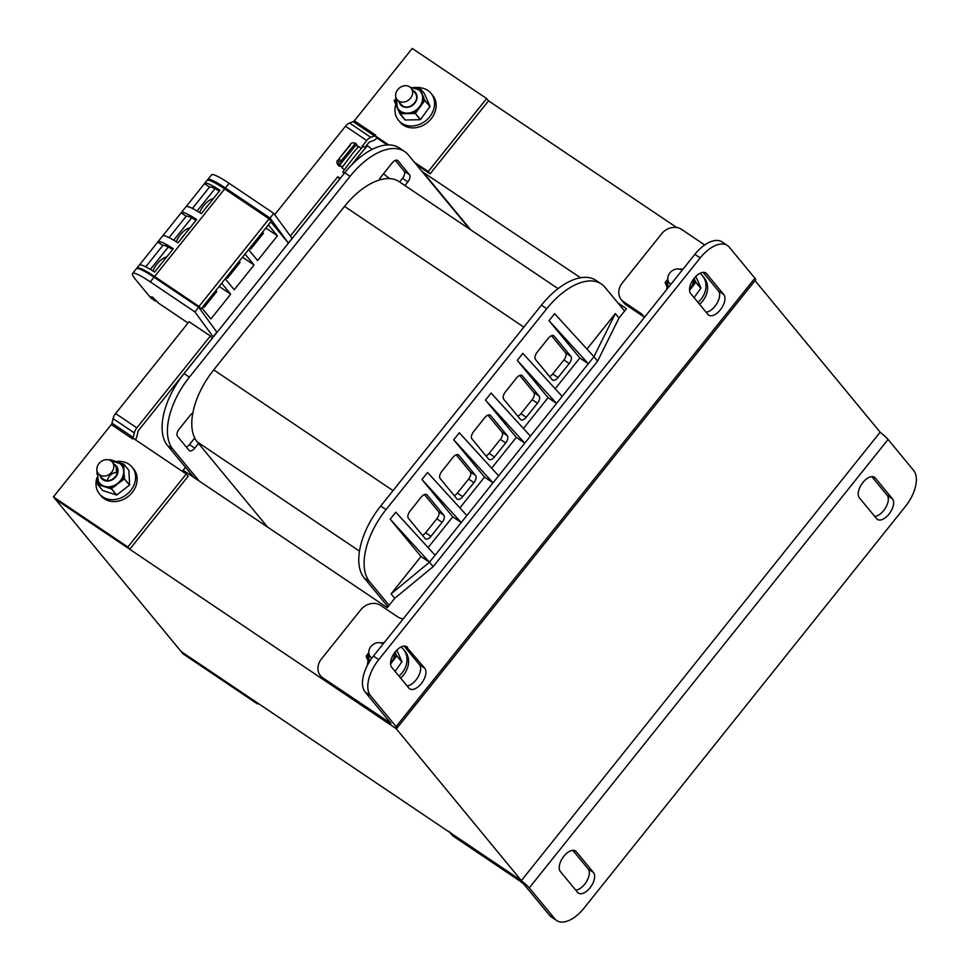 <?xml version="1.0" encoding="UTF-8"?>
<svg xmlns="http://www.w3.org/2000/svg" width="969" height="969" viewBox="0 0 969 969"><rect width="100%" height="100%" fill="white"/><g stroke="black" fill="none" stroke-linecap="round" stroke-linejoin="round"><path stroke-width="1.45" d="M755.021 280.635L880.155 432.174L521.358 880.603L181.167 651.568L255.586 701.665L257.463 703.942L257.996 703.288M416.258 164.488L430.127 173.826L488.533 100.824L676.677 227.509M395.655 728.01L521.358 880.603M395.497 728.191L55.318 499.156L183.044 653.845L257.463 703.942M189.112 321.66L115.59 413.545A7.546 3.985 124 0 0 113.046 418.596L112.004 423.15A2.108 1.114 -56 0 1 111.302 424.567L53.428 496.879L55.318 499.156L129.725 549.266L188.131 476.263L186.254 473.986L127.847 546.988L129.725 549.266M586.96 349.07L615.327 313.617L618.985 318.038L626.459 308.699L617.907 302.934M580.504 277.752L422.109 171.574M185.479 467.312L183.153 470.231L387.261 607.648L394.734 598.309L433.143 566.671L429.485 562.238L391.088 593.876L420.982 556.509L390.168 519.202L395.776 512.201L435.093 555.237L530.406 436.123L593.936 356.713L554.619 313.665L549.011 320.678L579.825 357.985L555.189 388.775M422.351 171.271L470.704 229.823M199.142 480.999L172.882 449.192A60.344 31.832 -56 0 1 189.367 377.183L350.075 176.322A60.344 31.832 -56 0 1 404.667 151.564L399.349 147.978A60.344 31.832 124 0 0 344.758 172.736L184.049 373.598A60.344 31.832 124 0 0 167.564 445.607L193.824 477.414M186.327 447.084A6.032 3.186 -56 0 0 189.476 444.565L194.733 438M395.316 160.382L404.17 171.101A6.032 3.186 -56 0 1 402.51 178.308L399.603 181.954M404.667 151.564A60.344 31.832 -56 0 1 408.337 154.907L469.59 229.072M558.059 288.641L399.119 181.627A60.344 31.832 124 0 0 379.194 180.052A6.032 3.186 124 0 1 380.95 176.927L392.166 162.913A6.032 3.186 124 0 1 397.629 160.43A6.032 3.186 124 0 1 397.993 160.769L409.475 174.686A6.032 3.186 124 0 1 407.828 181.881L404.909 185.527M379.194 180.052A60.344 31.832 124 0 0 344.528 206.385L213.713 369.879A60.344 31.832 124 0 0 192.855 412.939A6.032 3.186 124 0 0 190.336 415.156L179.132 429.17A6.032 3.186 124 0 0 177.484 436.365L188.967 450.282A6.032 3.186 124 0 0 189.33 450.609A6.032 3.186 124 0 0 194.793 448.138L198.536 443.463L197.228 441.888A60.344 31.832 124 0 1 192.855 412.939M267.565 527.063L198.536 443.463M389.138 605.31L369.552 581.606A60.344 31.832 -56 0 1 386.037 509.597L546.746 308.736A60.344 31.832 -56 0 1 601.337 283.978L596.02 280.392A60.344 31.832 124 0 0 541.429 305.15L380.72 506.012A60.344 31.832 124 0 0 364.235 578.021L387.975 606.764M601.337 283.978A60.344 31.832 -56 0 1 605.007 287.321L624.593 311.037M523.43 428.48L548.054 397.69L517.252 360.383L522.848 353.37L562.165 396.418M491.658 468.184L516.295 437.394L485.481 400.088L491.089 393.075L530.406 436.123M459.887 507.889L484.524 477.099L453.71 439.793L459.318 432.78L498.635 475.827M428.116 547.594L452.753 516.804L421.939 479.498L427.547 472.484L466.864 515.532M391.088 593.876L394.734 598.309M427.087 494.917L443.79 515.157A6.032 3.186 124 0 1 442.143 522.352L430.926 536.366A6.032 3.186 124 0 1 425.476 538.849A6.032 3.186 124 0 1 425.1 538.51L408.397 518.27A6.032 3.186 124 0 1 410.044 511.075L421.261 497.061A6.032 3.186 124 0 1 426.711 494.59A6.032 3.186 124 0 1 427.087 494.917L426.263 494.372M441.816 471.37L453.02 457.356A6.032 3.186 124 0 1 458.482 454.885A6.032 3.186 124 0 1 458.846 455.212L475.561 475.452A6.032 3.186 124 0 1 473.914 482.647L462.697 496.661A6.032 3.186 124 0 1 457.247 499.144A6.032 3.186 124 0 1 456.871 498.805L440.168 478.565A6.032 3.186 124 0 1 441.816 471.37M473.575 431.665L484.791 417.651A6.032 3.186 124 0 1 490.253 415.18A6.032 3.186 124 0 1 490.617 415.507L507.332 435.747A6.032 3.186 124 0 1 505.685 442.942L494.469 456.956A6.032 3.186 124 0 1 489.006 459.439A6.032 3.186 124 0 1 488.642 459.1L471.927 438.86A6.032 3.186 124 0 1 473.575 431.665M505.346 391.961L516.562 377.946A6.032 3.186 124 0 1 522.025 375.475A6.032 3.186 124 0 1 522.388 375.802L539.103 396.042A6.032 3.186 124 0 1 537.444 403.237L526.24 417.251A6.032 3.186 124 0 1 520.777 419.734A6.032 3.186 124 0 1 520.414 419.395L503.698 399.155A6.032 3.186 124 0 1 505.346 391.961M537.117 352.256L548.333 338.242A6.032 3.186 124 0 1 553.784 335.771A6.032 3.186 124 0 1 554.159 336.098L570.862 356.338A6.032 3.186 124 0 1 569.215 363.532L558.011 377.547A6.032 3.186 124 0 1 552.548 380.03A6.032 3.186 124 0 1 552.185 379.691L535.469 359.451A6.032 3.186 124 0 1 537.117 352.256M615.327 313.617L593.936 356.713L597.594 361.134L618.985 318.038M597.594 361.134L433.143 566.671M390.168 519.202L429.485 562.238L420.982 556.509M429.485 562.238L435.093 555.237M421.939 479.498L461.256 522.533L452.753 516.804M453.71 439.793L493.027 482.828L484.524 477.099M485.481 400.088L524.798 443.124L516.295 437.394M517.252 360.383L556.557 403.419L548.054 397.69M549.011 320.678L588.328 363.714L579.825 357.985M424.41 494.541L438.472 511.571A6.032 3.186 -56 0 1 436.825 518.778L425.621 532.793A6.032 3.186 -56 0 1 422.46 535.312M456.181 454.836L470.244 471.867A6.032 3.186 -56 0 1 468.596 479.074L457.38 493.088A6.032 3.186 -56 0 1 454.231 495.607M487.94 415.132L502.015 432.162A6.032 3.186 -56 0 1 500.367 439.369L489.151 453.383A6.032 3.186 -56 0 1 486.002 455.902M519.711 375.427L533.786 392.457A6.032 3.186 -56 0 1 532.138 399.664L520.922 413.678A6.032 3.186 -56 0 1 517.773 416.198M551.482 335.722L565.557 352.752A6.032 3.186 -56 0 1 563.897 359.959L552.693 373.973A6.032 3.186 -56 0 1 549.544 376.493M449.895 832.48L451.518 834.454A15.092 12.658 -39.6 0 0 453.807 836.526L520.777 881.62L523.95 884.309L549.544 915.293A30.172 15.916 124 0 0 551.373 916.977L556.691 920.55A30.172 15.916 -56 0 1 554.862 918.878L529.268 887.895A10.562 1.381 38.7 0 0 518.173 878.459L451.191 833.364A15.092 12.658 140.4 0 1 448.901 831.293M880.082 432.271A10.562 1.381 -141.3 0 1 888.064 439.454L913.658 470.449A30.172 15.916 -56 0 1 905.409 506.448L583.992 908.171A30.172 15.916 -56 0 1 556.691 920.55M876.594 518.694A12.827 6.771 124 0 0 877.381 519.396A12.827 6.771 124 0 0 889.578 513.352A12.827 6.771 124 0 0 892.485 498.841L875.249 477.971A12.827 6.771 124 0 0 874.462 477.257A12.827 6.771 124 0 0 862.265 483.301A12.827 6.771 124 0 0 859.358 497.824L876.594 518.694M593.476 872.536L576.252 851.666A12.827 6.771 124 0 0 575.465 850.952A12.827 6.771 124 0 0 563.268 856.996A12.827 6.771 124 0 0 560.361 871.519L577.597 892.388A12.827 6.771 124 0 0 578.372 893.091A12.827 6.771 124 0 0 590.581 887.047A12.827 6.771 124 0 0 593.476 872.536L588.171 868.951L572.776 850.31M871.773 476.627L887.168 495.256A12.827 6.771 -56 0 1 885.642 507.671A12.827 6.771 -56 0 1 874.753 516.453M588.171 868.951A12.827 6.771 -56 0 1 586.645 881.366A12.827 6.771 -56 0 1 575.756 890.148M644.312 317.517A15.092 12.658 -39.6 0 0 642.895 315.288A15.092 12.658 -39.6 0 0 640.606 313.217L623.6 301.771A15.092 12.658 140.4 0 1 621.311 299.7A15.092 12.658 140.4 0 1 622.304 282.936L661.548 233.88A15.092 12.658 140.4 0 1 681.522 229.362L704.705 244.963M403.249 618.803A15.092 12.658 -39.6 0 1 397.665 616.841L380.66 605.395A15.092 12.658 140.4 0 0 360.686 609.913L321.442 658.956A15.092 12.658 140.4 0 0 320.436 675.72A15.092 12.658 140.4 0 0 322.725 677.791L391.016 723.504L365.192 692.072A30.172 15.916 124 0 1 373.44 656.061L378.758 659.647A30.172 15.916 -56 0 0 370.509 695.645L396.103 726.629A10.562 1.381 38.7 0 1 396.902 728.216L755.699 279.787A10.562 1.381 -141.3 0 0 754.899 278.2L729.306 247.216A30.172 15.916 -56 0 0 727.477 245.545A30.172 15.916 -56 0 0 700.175 257.924L694.858 254.35A30.172 15.916 124 0 1 722.159 241.959L727.477 245.545M378.758 659.647L700.175 257.924M407.574 647.401A12.827 6.771 124 0 0 406.786 646.686A12.827 6.771 124 0 0 394.589 652.743A12.827 6.771 124 0 0 391.682 667.253L408.918 688.123A12.827 6.771 124 0 0 409.693 688.838A12.827 6.771 124 0 0 421.903 682.794A12.827 6.771 124 0 0 424.797 668.271L405.841 646.238M690.679 293.559L707.915 314.428A12.827 6.771 124 0 0 708.702 315.143A12.827 6.771 124 0 0 720.9 309.099A12.827 6.771 124 0 0 723.807 294.576L706.571 273.706A12.827 6.771 124 0 0 705.783 273.004A12.827 6.771 124 0 0 693.586 279.048A12.827 6.771 124 0 0 690.679 293.559M373.44 656.061L694.858 254.35M407.077 685.895A12.827 6.771 -56 0 0 417.966 677.113A12.827 6.771 -56 0 0 419.492 664.698L404.097 646.057M706.074 312.2A12.827 6.771 -56 0 0 716.963 303.418A12.827 6.771 -56 0 0 718.489 291.003L703.094 272.362M396.902 728.216A10.562 1.381 38.7 0 1 392.312 726.047L325.342 680.953A15.092 12.658 -39.6 0 1 323.052 678.881L320.436 675.72M621.311 299.7L623.915 302.861A15.092 12.658 -39.6 0 0 626.204 304.932L643.21 316.378A15.092 12.658 140.4 0 1 644.046 316.996M112.004 423.15L133.274 437.467A2.108 1.114 124 0 1 132.559 438.884L133.104 438.206L186.254 473.986M53.428 496.879L127.847 546.988M133.274 437.467L134.316 432.913A7.546 3.985 -56 0 1 136.847 427.862L210.358 335.989M212.235 338.266L138.737 430.139A2.108 1.114 124 0 0 138.022 431.556L136.98 436.098A7.546 3.985 -56 0 1 135.418 439.769M116.316 461.547A21.124 17.733 140.4 0 1 128.162 463.727A21.124 17.733 140.4 0 1 132.075 467.07A21.124 17.733 140.4 0 1 129.313 492.107A21.124 17.733 140.4 0 1 103.404 497.315A21.124 17.733 140.4 0 1 99.504 493.972A21.124 17.733 140.4 0 1 97.094 477.342M117.564 472.315A9.048 7.595 -39.6 0 0 107.389 480.709A9.048 7.595 140.4 0 1 108.237 478.044M99.504 493.972L101.067 495.862A21.124 17.733 -39.6 0 0 104.979 499.217A21.124 17.733 -39.6 0 0 130.876 493.996A21.124 17.733 -39.6 0 0 133.637 468.972L132.075 467.07M400.972 647.001A21.124 17.733 140.4 0 1 403.492 649.412A21.124 17.733 140.4 0 1 398.998 676.108M367.408 665.328A21.124 17.733 140.4 0 1 368.123 660.931M400.56 678.009A21.124 17.733 -39.6 0 0 405.054 651.313L403.492 649.412M699.969 273.306A21.124 17.733 140.4 0 1 702.489 275.729A21.124 17.733 140.4 0 1 697.995 302.413M666.599 289.67A21.124 17.733 140.4 0 1 667.12 287.236M699.557 304.314A21.124 17.733 -39.6 0 0 704.051 277.618L702.489 275.729M371.939 658.024A9.048 7.595 140.4 0 1 370.303 656.619A9.048 7.595 140.4 0 1 371.49 645.887A9.048 7.595 140.4 0 1 382.585 643.646A9.048 7.595 140.4 0 1 383.094 643.985M670.887 284.305A9.048 7.595 140.4 0 1 669.3 282.924A9.048 7.595 140.4 0 1 670.487 272.192A9.048 7.595 140.4 0 1 681.582 269.963A9.048 7.595 140.4 0 1 682.103 270.303M395.037 652.137L396.466 655.589L401.953 661.766L396.83 650.114M390.543 663.789L394.444 658.339A14.753 12.379 -39.6 0 0 395.279 652.864L396.793 655.843L390.555 664.14M368.91 662.626L367.663 659.211A14.753 12.379 -39.6 0 1 368.438 653.603M367.493 659.465L368.874 662.687L366.173 656.449L368.535 653.033M395.061 671.347L401.953 661.766M694.034 278.442L695.463 281.894L700.95 288.072L695.827 276.419M689.54 290.094L693.441 284.644A14.753 12.379 -39.6 0 0 694.276 279.169L695.79 282.149L689.553 290.446M667.653 288.338L666.49 285.746M665.158 282.682L666.66 285.516A14.753 12.379 -39.6 0 1 667.435 279.908M694.058 297.653L700.95 288.072M409.439 86.725A9.048 7.595 140.4 0 1 411.11 88.167A9.048 7.595 140.4 0 1 409.923 98.886A9.048 7.595 140.4 0 1 398.828 101.127A9.048 7.595 140.4 0 1 397.145 99.686A9.048 7.595 140.4 0 1 398.332 88.966A9.048 7.595 140.4 0 1 409.439 86.725M112.985 463.073A9.048 7.595 140.4 0 1 109.63 474.156A9.048 7.595 140.4 0 1 98.366 473.635A9.048 7.595 140.4 0 1 97.699 472.666A9.048 7.595 140.4 0 1 101.055 461.583A9.048 7.595 140.4 0 1 112.319 462.104A9.048 7.595 140.4 0 1 112.985 463.073M102.702 490.496L116.668 495.062L129.507 485.094L124.129 478.577L121.27 480.794A14.753 12.379 -39.6 0 0 122.857 478.226A14.753 12.379 -39.6 0 0 123.971 475.27L123.753 464.103L124.129 478.577L129.64 484.839L128.877 470.304L123.802 464.224L113.373 460.65L123.62 464.006L128.877 470.304M114.814 461.183L109.994 459.585M116.159 461.547L120.144 463.097A14.753 12.379 -39.6 0 1 123.584 467.591L123.971 467.664M124.359 475.331L124.383 478.904L111.302 488.533L116.668 495.062M100.631 485.433L97.627 484.403L97.603 480.951A14.753 12.379 -39.6 0 0 100.655 485.045L108.419 487.589A14.753 12.379 -39.6 0 0 114.063 486.39L111.278 488.921L97.736 484.476L102.847 490.677M97.179 473.393L97.13 471.285M96.864 469.783L97.021 473.042M97.057 474.216L97.215 472.945A14.753 12.379 -39.6 0 1 97.445 472.157M102.75 490.605L97.627 484.403L97.166 477.814M121.525 481.121L117.709 483.652M430.127 173.826L428.237 171.549L486.644 98.547L488.533 100.824M387.237 144.95L376.965 138.034L375.088 135.757L388.678 144.914M414.381 162.211L428.237 171.549M486.644 98.547L412.237 48.45L354.363 120.774A2.108 1.114 -56 0 1 353.225 121.67L349.555 123.015A7.546 3.985 124 0 0 345.485 126.224L274.724 214.658M375.088 135.757L375.633 135.091A2.108 1.114 124 0 1 374.494 135.987L353.225 121.67M349.555 123.015L370.812 137.332A7.546 3.985 -56 0 0 366.742 140.541L362.055 146.404L362.769 146.876M370.812 137.332L374.494 135.987M376.953 138.022A7.546 3.985 -56 0 1 373.44 140.566L369.758 141.922A2.108 1.114 124 0 0 368.62 142.818L364.889 147.482M371.854 149.517L371.902 149.408A19.61 0.727 -51.6 0 0 371.939 149.214A19.61 0.727 -51.6 0 0 371.054 149.941M371.939 149.214L367.687 145.847A19.61 0.727 128.4 0 0 351.735 164.839M340.216 178.417L337.757 176.758L339.695 179.071M337.757 176.758L290.349 236.024M292.117 238.422L339.634 179.035M419.529 87.695A21.124 17.733 140.4 0 1 427.159 90.032A21.124 17.733 140.4 0 1 431.072 93.375A21.124 17.733 140.4 0 1 428.31 118.412A21.124 17.733 140.4 0 1 402.401 123.62A21.124 17.733 140.4 0 1 398.501 120.277A21.124 17.733 140.4 0 1 395.8 104.531M398.501 120.277L400.064 122.167A21.124 17.733 -39.6 0 0 403.976 125.522A21.124 17.733 -39.6 0 0 429.873 120.301A21.124 17.733 -39.6 0 0 432.634 95.277L431.072 93.375M413.86 87.501L419.359 87.489L424.567 100.182L430.054 106.36L424.434 93.654M399.894 113.748L405.163 119.999L420.231 119.696L415.047 113.094L411.764 113.167A14.753 12.379 -39.6 0 0 417.082 110.333L422.545 102.932A14.753 12.379 -39.6 0 0 423.38 97.457L424.894 100.437L415.374 113.361L420.498 119.55L430.054 106.36M417.409 110.599L415.107 113.494L399.979 113.397L405.163 119.999M411.825 113.567L399.858 113.712L395.764 103.804A14.753 12.379 -39.6 0 1 396.406 98.572M413.654 87.452L415.568 87.622A14.753 12.379 -39.6 0 1 418.208 88.773A14.753 12.379 -39.6 0 1 420.255 90.371L420.631 90.359M403.455 113.724L403.383 113.325A14.753 12.379 -39.6 0 1 400.851 112.198A14.753 12.379 -39.6 0 1 398.683 110.454L394.274 101.042L396.224 98.184M399.797 113.615L398.525 110.72L399.858 113.712L404.969 119.914M424.507 93.739L419.395 87.537L421.939 93.702M365.507 147.966L363.448 146.331A16.594 0.618 128.4 0 0 356.023 154.774A16.594 0.618 128.4 0 0 344.698 169.393A16.594 0.618 128.4 0 0 342.832 172.349L344.201 173.439M361.292 148.475L358.736 146.452L352.655 153.356L341.875 167.746L344.431 169.769M341.548 162.707L356.616 144.284L355.429 143.351L340.361 161.775L341.548 162.707L340.252 164.512L339.065 163.579L338.096 165.239C336.485 162.695 336.509 160.951 338.145 160.006L339.065 163.579M340.361 161.775L339.477 158.153L349.833 145.168C350.766 142.855 352.631 142.249 355.429 143.351M339.174 158.771L338.254 159.861M188.022 323.016L158.686 303.261L152.69 297.253L151.515 296.696L155.5 301.105L150.813 297.955L135.672 279.617A40.734 5.342 38.7 0 1 132.571 273.5A40.734 5.342 38.7 0 1 150.28 281.87L194.926 311.933L213.301 337.042M212.284 338.314L210.309 335.94L189.052 321.732M248.573 249.614L257.609 260.552L277.413 235.794L268.377 224.856M215.3 183.117A36.01 4.724 -141.3 0 1 227.037 189.96L266.075 216.802M266.366 216.438L267.408 217.698M270.811 221.828L288.229 242.916L292.166 238.483M132.571 273.5L136.314 268.825A40.734 5.342 -141.3 0 1 154.01 277.195L198.669 307.258L216.85 332.137L213.107 336.812M196.004 304.387L195.435 305.09M201.855 308.009L210.891 318.946L230.695 294.188L221.659 283.251M225.22 278.806L234.244 289.743L254.06 264.985L245.024 254.048M230.695 294.188L219.139 286.4M202.884 306.725L204.023 307.488L216.729 291.608L215.59 290.845M215.009 291.572L216.135 292.335M198.669 307.258L194.926 311.933M254.06 264.985L242.492 257.209M226.237 277.534L227.376 278.297L240.082 262.417L238.943 261.642M238.362 262.381L239.5 263.144M207.523 180.234A40.734 5.342 38.7 0 1 207.693 179.604A40.734 5.342 38.7 0 1 225.402 187.986L270.048 218.037L288.229 242.916M291.972 238.253L273.791 213.374L229.132 183.311A40.734 5.342 -141.3 0 0 211.436 174.941L207.693 179.604M273.791 213.374L270.048 218.037M277.413 235.794L265.857 228.018M249.602 248.33L250.741 249.106L263.447 233.214L262.308 232.451M261.727 233.178L262.865 233.953M136.702 268.57A40.734 5.342 38.7 0 1 136.871 268.122A40.734 5.342 38.7 0 1 154.58 276.504L199.008 306.422L201.104 308.941L198.73 307.355M166.68 256.979A15.383 8.115 124 0 0 157.051 263.907A15.383 8.115 124 0 0 152.908 270.957M213.398 198.597A15.383 8.115 124 0 0 203.769 205.513A15.383 8.115 124 0 0 199.626 212.574M190.045 227.788A15.383 8.115 124 0 0 180.416 234.716A15.383 8.115 124 0 0 176.261 241.765M201.104 308.941L271.175 221.368L269.091 218.837L224.651 188.919A40.734 5.342 -141.3 0 0 206.942 180.537L204.616 183.456A40.734 5.342 38.7 0 1 220.024 190.312L201.334 213.677A40.734 5.342 -141.3 0 0 185.927 206.821L181.251 212.659A40.734 5.342 38.7 0 1 196.671 219.515L177.981 242.868A40.734 5.342 -141.3 0 0 162.562 236.012L157.899 241.85A40.734 5.342 38.7 0 1 173.306 248.706L154.616 272.059A40.734 5.342 -141.3 0 0 139.209 265.203L136.871 268.122M172.652 249.517A34.702 4.554 -141.3 0 0 162.828 245.448L157.777 242.044L139.379 265.058M196.017 220.326A34.702 4.554 -141.3 0 0 186.181 216.244L181.142 212.853L162.731 235.855M192.443 208.432L209.546 187.053L204.495 183.662L186.096 206.663M269.091 218.837L199.008 306.422M145.725 266.826L162.828 245.448M169.078 237.623L186.181 216.244M219.369 191.135A34.702 4.554 -141.3 0 0 209.546 187.053M157.995 267.844A15.383 8.115 -56 0 1 159.606 265.627A15.383 8.115 -56 0 1 161.387 263.604M181.348 238.653A15.383 8.115 -56 0 1 182.959 236.424A15.383 8.115 -56 0 1 184.74 234.413M204.713 209.449A15.383 8.115 -56 0 1 206.324 207.233A15.383 8.115 -56 0 1 208.105 205.222M172.882 449.192L167.564 445.607M184.049 373.598L189.367 377.183M350.075 176.322L344.758 172.736M546.746 308.736L541.429 305.15M380.72 506.012L386.037 509.597M369.552 581.606L364.235 578.021M438.472 511.571L443.79 515.157M425.621 532.793L430.926 536.366M442.143 522.352L436.825 518.778M458.846 455.212L458.034 454.667M470.244 471.867L475.561 475.452M473.914 482.647L468.596 479.074M457.38 493.088L462.697 496.661M490.617 415.507L489.805 414.962M502.015 432.162L507.332 435.747M505.685 442.942L500.367 439.369M489.151 453.383L494.469 456.956M522.388 375.802L521.576 375.257M533.786 392.457L539.103 396.042M537.444 403.237L532.138 399.664M520.922 413.678L526.24 417.251M554.159 336.098L553.335 335.553M565.557 352.752L570.862 356.338M569.215 363.532L563.897 359.959M552.693 373.973L558.011 377.547M359.499 551.143L197.228 441.888M189.476 444.565L194.793 448.138M213.713 369.879L393.039 490.617M523.854 327.122L344.528 206.385M407.828 181.881L402.51 178.308M404.17 171.101L409.475 174.686M397.993 160.769L397.181 160.224M549.544 915.293L554.862 918.878M451.191 833.364L453.807 836.526M888.064 439.454L529.268 887.895M887.168 495.256L892.485 498.841M875.249 477.971L873.517 476.796M576.252 851.666L574.52 850.491M396.103 726.629L754.899 278.2M370.509 695.645L365.192 692.072M322.725 677.791L325.342 680.953M643.21 316.378L640.606 313.217M623.6 301.771L626.204 304.932M419.492 664.698L424.797 668.271M706.571 273.706L704.838 272.543M718.489 291.003L723.807 294.576M132.559 438.884L111.302 424.567M134.316 432.913L113.046 418.596M115.59 413.545L136.847 427.862M394.528 652.815A14.147 11.87 140.4 0 1 390.531 663.232M366.161 656.376L368.583 653.118M401.917 662.045L396.466 655.589L394.771 658.593M395.643 652.852L395.219 651.919M371.502 658.641A9.654 8.103 140.4 0 1 371.115 657.6M693.525 279.12A14.147 11.87 140.4 0 1 689.528 289.549M665.194 282.439L667.593 279.423M700.914 288.35L695.463 281.894L693.768 284.898M694.64 279.157L694.216 278.224M670.451 284.85A9.654 8.103 140.4 0 1 670.112 283.905M120.374 462.964L123.572 464.006M109.412 460.093L113.179 460.808A14.753 12.379 -39.6 0 0 111.047 460.929L119.72 463.436A14.147 11.87 140.4 0 1 122.167 477.838A14.147 11.87 140.4 0 1 122.142 477.911A14.147 11.87 140.4 0 1 117.54 483.446A14.147 11.87 140.4 0 1 98.269 481.157L97.457 472.182M128.925 470.437L123.802 464.236M109.255 460.045L113.325 460.65M97.578 484.185L97.421 481.145M116.389 495.123L111.302 488.533L108.395 487.976M114.318 486.717L117.794 483.761M114.185 464.357A9.654 8.103 140.4 0 1 117.043 474.943A9.654 8.103 140.4 0 1 117.007 475.004A9.654 8.103 140.4 0 1 107.934 481.048A9.654 8.103 140.4 0 1 100.219 475.888M116.813 474.895A9.048 7.595 -39.6 0 0 116.183 466.792L116.716 474.919C112.101 481.145 107.268 482.271 102.23 478.323A9.048 7.595 -39.6 0 0 116.716 475.089A9.048 7.595 -39.6 0 0 116.752 475.028M354.363 120.774L375.633 135.091M366.742 140.541L345.485 126.224M417.663 89.027A14.147 11.87 140.4 0 1 417.724 89.063A14.147 11.87 140.4 0 1 418.717 89.742A14.147 11.87 140.4 0 1 421.745 93.63A14.147 11.87 140.4 0 1 417.239 109.182A14.147 11.87 140.4 0 1 401.081 111.532A14.147 11.87 140.4 0 1 401.033 111.496A14.147 11.87 140.4 0 1 401.021 111.496A14.147 11.87 140.4 0 1 397.266 107.462L396.418 98.596M394.25 100.97L396.273 98.281M430.018 106.638L424.567 100.182L422.872 103.186M423.744 97.445L422.06 93.751M413.182 90.662A9.654 8.103 140.4 0 1 413.654 90.929A9.654 8.103 140.4 0 1 413.715 90.965A9.654 8.103 140.4 0 1 415.047 102.859A9.654 8.103 140.4 0 1 402.341 106.287A9.654 8.103 140.4 0 1 402.28 106.251A9.654 8.103 140.4 0 1 399.216 102.193M402.898 106.057A9.048 7.595 -39.6 0 0 413.993 103.816A9.048 7.595 -39.6 0 0 415.18 93.097C421.018 98.971 409.778 110.938 402.85 106.021L401.227 104.628A9.048 7.595 -39.6 0 0 402.801 105.996M415.18 93.097A9.048 7.595 -39.6 0 0 413.557 91.692A9.048 7.595 -39.6 0 0 413.509 91.655M415.713 87.476L413.497 87.428M342.59 166.474L339.271 166.171L340.252 164.512M350.536 144.975L339.55 158.056M156.663 277.909L156.106 278.612M154.01 277.195L150.28 281.87M229.132 183.311L225.402 187.986M214.306 189.524L197.107 211.024M191.632 217.855L173.742 240.215M168.279 247.059L150.389 269.406M224.651 188.919L154.58 276.504M371.721 658.326L370.303 656.619M670.669 284.583L669.3 282.924M368.753 652.646L366.197 656.122M384.16 642.665L380.551 642.835M368.801 652.537L368.983 662.493M683.157 268.97L679.548 269.14M667.798 278.842L667.738 288.241M416.767 95.01L411.11 88.167M402.474 106.13L397.145 99.686M103.816 480.236L98.366 473.635M117.77 468.705L112.319 462.104M96.864 469.735L97.045 474.374M396.2 98.135L394.298 100.715M395.594 104.058L398.513 110.708M418.717 89.742L410.178 87.246M424.483 93.69L419.117 87.38M357.658 147.445L356.616 144.284M339.271 166.171L338.096 165.239M389.599 178.599L383.482 173.754"/></g></svg>

